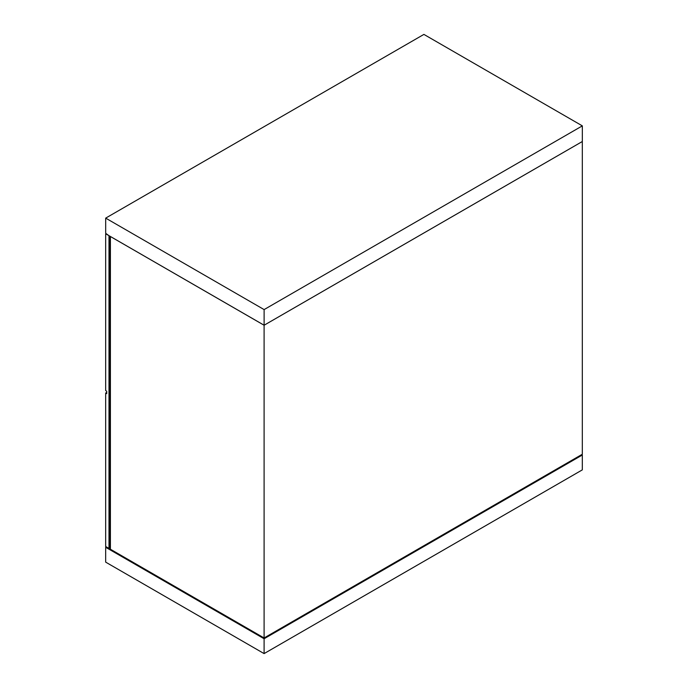 <?xml version="1.0" encoding="UTF-8"?>
<svg xmlns="http://www.w3.org/2000/svg" width="688" height="688" viewBox="0 0 688 688"><rect width="100%" height="100%" fill="white"/><g stroke="black" fill="none" stroke-linecap="round" stroke-linejoin="round"><path stroke-width="1.03" d="M110.407 548.448L109.667 548.026M264.097 325.243L582.315 141.522L582.315 454.243L264.097 637.965L264.097 325.243L110.407 236.509L110.407 549.23L264.097 637.965L264.097 638.748L582.315 455.026L581.644 454.63M106.348 546.883L105.668 547.278L264.097 638.748L264.097 653.6L576.897 473.009M111.086 565.261L264.097 653.6L582.315 469.878L582.315 455.026M264.097 653.6L105.668 562.13L105.668 547.278M110.407 548.147L108.996 548.413L108.996 235.692L106.021 233.567M105.668 233.774L105.668 390.612L106.735 391.231L106.735 393.639L105.668 393.029L105.668 546.496L108.996 548.413M105.668 393.029L106.735 392.409M109.934 547.872L109.934 236.216M264.115 309.591L264.115 325.226L106.356 234.152L105.685 232.974L105.685 218.122L423.903 34.4L582.332 125.87L264.115 309.591L105.685 218.122M264.115 325.226L582.332 141.504L582.332 125.87"/></g></svg>
